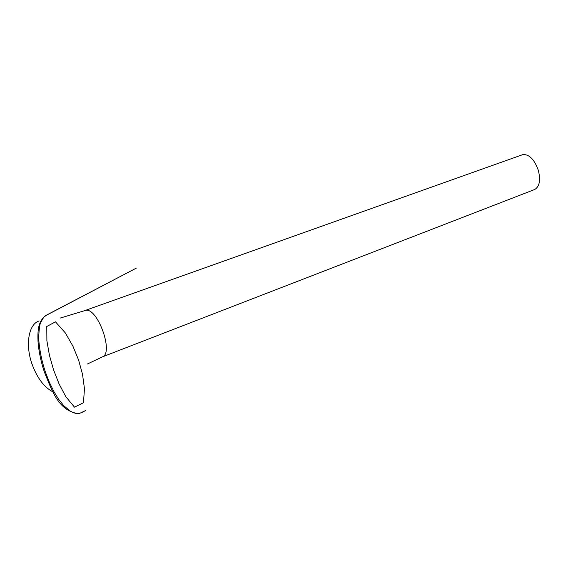 <?xml version="1.0" encoding="UTF-8"?>
<svg xmlns="http://www.w3.org/2000/svg" width="568" height="568" viewBox="0 0 568 568"><rect width="100%" height="100%" fill="white"/><g stroke="black" fill="none" stroke-linecap="round" stroke-linejoin="round"><path stroke-width="0.85" d="M77.93 413.575C58.099 410.55 51.794 389.904 44.41 372.111L44.41 372.111C41.052 362.214 38.929 352.153 38.042 341.922C37.687 332.415 37.346 320.174 47.258 314.786L47.421 314.736M41.066 320.494L41.528 320.437M52.895 391.877C43.963 387.149 36.963 377.748 31.886 363.669C25.155 344.407 28.684 323.966 39.192 320.941M84.696 310.632L85.484 310.405C97.313 306.819 114.111 352.92 102.425 356.874L87.323 364.038M534.254 189.669L534.836 189.442C539.572 186.453 540.729 180.063 538.315 170.279C534.438 159.516 529.319 154.283 522.965 154.56L84.994 310.526M53.541 369.789L59.072 383.925L65.838 396.72L74.479 407.142L83.468 402.74L84.462 388.768L82.537 374.397L78.59 360.013L72.846 346.004L65.37 332.954L55.479 321.829L46.775 326.493L46.888 340.8L49.444 355.334L53.541 369.789M60.165 318.094L85.484 310.405M534.836 189.442L102.425 356.874M47.35 314.757L136.419 268.053L46.505 315.091M82.026 412.396L85.484 410.607L79.541 413.412L75.778 413.369L73.407 412.673L70.361 411.175L63.864 405.793L58.589 399.219L54.13 391.984L49.508 382.619L45.412 372.104C41.634 360.751 39.384 349.448 38.66 338.209C39.014 329.788 39.675 324.555 40.64 322.51L43.921 316.951L45.568 315.595"/></g></svg>

